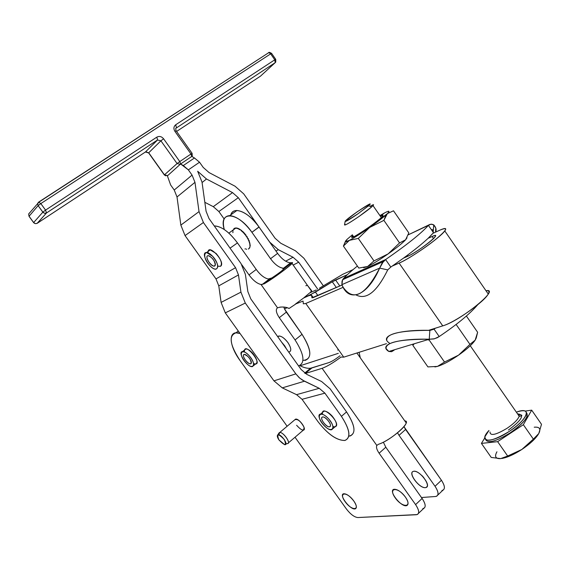 <?xml version="1.0" encoding="UTF-8"?>
<svg xmlns="http://www.w3.org/2000/svg" width="570" height="570" viewBox="0 0 570 570"><rect width="100%" height="100%" fill="white"/><g stroke="black" fill="none" stroke-linecap="round" stroke-linejoin="round"><path stroke-width="0.85" d="M300.084 365.769C304.857 368.135 308.819 368.854 311.961 367.928L329.082 362.541C331.989 361.437 335.637 359.171 340.019 355.744C335.637 359.171 331.989 361.437 329.082 362.541L310.586 368.234C307.643 368.612 304.145 367.785 300.084 365.769M418.466 513.385L423.681 508.44C426.096 507.058 425.576 503.73 422.121 498.458L415.587 504.607C419.064 509.894 419.606 513.214 417.219 514.567L357.817 517.546C354.333 517.161 350.529 514.304 346.403 508.982C350.529 514.304 354.333 517.161 357.817 517.546L416.342 514.731C419.684 513.969 419.434 510.592 415.587 504.607L379.121 453.214C376.791 449.787 376.022 447.194 376.806 445.419L378.459 444.272L376.806 445.419L322.114 368.313C326.781 366.653 333.065 362.919 340.96 357.112C333.065 362.919 326.781 366.653 322.114 368.313L376.806 445.419C376.022 447.194 376.791 449.787 379.121 453.214L385.805 447.215L379.121 453.214L415.587 504.607L422.121 498.458L385.805 447.215L383.361 442.199L385.805 447.215L422.121 498.458C425.94 504.429 426.168 507.813 422.805 508.611M357.974 213.793C373.478 202.115 373.2 201.466 357.126 211.855C341.651 223.483 341.929 224.131 357.974 213.793C349.852 219.364 345.577 221.887 345.156 221.36C346.154 218.666 378.038 197.434 368.448 205.87L357.974 213.793M345.135 221.466L344.508 224.915C344.993 225.57 350.001 222.635 359.535 216.101L371.804 206.803C374.654 204.203 374.055 204.039 370.016 206.304C373.322 204.431 374.319 204.217 373.022 205.649C370.785 207.865 366.289 211.349 359.535 216.101C348.477 223.632 343.646 226.34 345.028 224.231M510.25 432.83C519.719 426.353 525.398 420.703 527.286 415.872L526.481 412.637C529.216 416.421 523.809 423.154 510.25 432.83C496.37 441.308 488.212 443.631 485.768 439.791C488.212 443.631 496.37 441.308 510.25 432.83M509.259 431.412C493.264 440.959 485.155 442.719 484.928 436.705L488.953 430.478C477.468 442.577 491.034 443.738 509.259 431.412C528.084 419.292 532.466 405.911 516.356 412.167C523.83 409.659 527.15 410.428 526.309 414.468C524.414 419.285 518.728 424.935 509.259 431.412M534.225 427.208C539.583 426.716 541.101 428.825 538.778 433.528L541.5 424.308L531.696 410.151L525.212 411.084L531.696 410.151L541.5 424.308L538.778 433.528L533.363 439.128L538.778 433.528M495.572 455.793C495.651 457.895 497.346 458.836 500.667 458.608L491.233 457.432L481.422 443.396L497.646 441.665L507.671 456.029L500.667 458.608L507.671 456.029L521.814 449.488C529.751 444.151 535.287 439.035 538.415 434.155C535.287 439.035 529.751 444.151 521.814 449.488C514.019 454.504 507.336 457.503 501.764 458.48C507.336 457.503 514.019 454.504 521.814 449.488L533.363 439.128L523.346 424.7L531.696 410.151L523.346 424.7L533.363 439.128L521.814 449.488L507.671 456.029L497.646 441.665L481.422 443.396L491.233 457.432L500.667 458.608C495.558 458.814 494.311 456.541 496.933 451.789M481.422 443.396L484.749 437.981L481.422 443.396M497.646 441.665L523.346 424.7L497.646 441.665M518.622 413.998C524.614 415.209 521.208 420.56 508.411 430.058C521.208 420.56 524.614 415.209 518.622 413.998M507.165 428.22C495.886 434.967 490.164 436.221 490.001 431.974C490.164 436.221 495.886 434.967 507.165 428.22C513.848 423.645 517.859 419.655 519.199 416.257C517.859 419.655 513.848 423.645 507.165 428.22M517.389 413.649L519.085 414.418L519.199 416.257L519.085 414.418L517.389 413.649M437.781 495.074L442.819 490.293C445.298 488.839 444.835 485.49 441.436 480.261L435.038 486.281L399.043 435.338L435.038 486.281L441.436 480.261L405.591 429.466L399.043 435.338L397.539 432.822L399.043 435.338L405.591 429.466L403.938 426.617L441.436 480.261C445.199 486.196 445.355 489.601 441.921 490.492M421.8 475.43L423.795 477.582L421.8 475.43M346.403 508.982L295.011 437.24L346.403 508.982M287.13 426.253L240.027 360.504L287.13 426.253M378.459 444.272C387.522 441.636 405.47 427.764 406.175 422.883L404.786 420.909C412.822 420.881 390.521 440.788 378.459 444.272M435.594 496.491L421.458 497.524L435.594 496.491C439.007 495.629 438.822 492.231 435.038 486.281C438.458 491.532 438.943 494.867 436.485 496.299L435.594 496.491M322.114 368.313L305.256 373.514L322.114 368.313M240.027 333.457C228.057 329.154 228.47 344.879 240.027 360.504C229.817 344.779 228.456 335.559 235.93 332.844L240.027 333.457M349.98 436.057C356.257 433.25 355.117 425.206 346.553 411.925L330.101 388.79L321.601 381.522L306.86 374.419L301.138 369.531L250.764 298.858L247.857 291.612L245.399 274.448L241.046 263.596L245.399 274.448L247.857 291.612L250.764 298.858L301.138 369.531L306.86 374.419L321.601 381.522L330.101 388.79L346.553 411.925C355.602 426.182 356.357 434.276 348.826 436.207M353.77 500.98C360.746 510.713 351.868 511.205 345.092 501.636C338.16 492.067 346.809 491.226 353.77 500.98C349.859 496.014 346.453 493.606 343.56 493.77C338.459 494.867 350.821 510.692 355.331 508.825C357.105 507.834 356.585 505.22 353.77 500.98M405.405 497.083C412.915 507.642 402.491 508.219 395.217 497.852C387.743 487.478 397.903 486.502 405.405 497.083C401.109 491.639 397.261 489.046 393.884 489.309C387.949 490.706 401.522 507.834 406.78 505.59C408.84 504.45 408.384 501.614 405.405 497.083M244.473 352.004C243.483 339.442 265.641 367.429 253.65 363.589M288.342 442.918L303.361 430.129C307.244 429.673 299.108 418.166 295.573 419.135L294.719 419.862C297.476 418.58 300.575 421.009 304.002 427.144C304.209 431.483 301.744 430.863 296.607 425.27M300.034 365.79L338.316 353.336L300.034 365.79M305.214 373.485L311.961 367.928L305.214 373.485M425.398 487.642L426.061 487.5C431.996 485.904 418.658 469.089 413.286 471.397C407.578 472.801 419.356 488.59 425.398 487.642C418.85 488.291 407.286 471.96 413.82 471.283C420.332 470.442 432.153 487.172 425.398 487.642M319.435 288.185L342.791 274.291L353.058 269.624L342.791 274.291L319.435 288.185M336.314 287.508L332.289 281.787L315.431 292.089L317.889 295.566L315.431 292.089L303.703 297.953L309.667 292.887L316.279 289.923L309.667 292.887L303.703 297.953L309.111 295.552L332.289 281.787L336.314 287.508M335.573 279.984L339.798 285.99L335.573 279.984L332.289 281.787L347.351 274.676L335.573 279.984M433.521 238.545L432.11 236.493L428.148 238.274L432.11 236.493L433.521 238.545M343.71 278.295L342.591 279.72L341.9 284.651L342.043 281.053L343.71 278.295L385.598 259.564C406.866 244.851 421.137 233.451 428.405 225.371L430.927 224.195L433.713 224.837C436.007 227.344 436.641 229.767 435.601 232.104L435.786 228.1L433.713 224.837L431.725 224.195L429.773 224.48L408.277 234.819L428.405 225.371L433.485 232.724L433.029 233.272L440.083 230.066C445.362 227.722 446.93 228.014 444.792 230.95C440.154 237.59 410.393 258.516 399.1 263.105L392.317 266.04L399.1 263.105L442.74 325.869L399.1 263.105C407.208 259.649 424.785 248.278 435.879 239.272C447.222 229.682 448.618 226.611 440.083 230.066L433.029 233.272L428.148 238.274L433.485 232.724L428.405 225.371C421.137 233.451 406.866 244.851 385.598 259.564L390.813 267.066L403.489 258.139L407.358 256.45C414.29 253.586 432.096 241.039 434.882 237.049C436.143 235.31 435.216 235.125 432.11 236.493C445.298 230.28 418.978 251.577 407.358 256.45L403.489 258.139L390.813 267.066L385.598 259.564L381.921 263.354L379.649 268.121L387.721 269.895L390.813 267.066L387.721 269.895L379.649 268.121L383.361 261.552L385.598 259.564L343.71 278.295C346.717 275.075 351.277 270.992 357.383 266.048C351.277 270.992 346.717 275.075 343.71 278.295L344.202 279.001M340.938 357.041L343.724 357.162L305.784 303.475L303.326 303.831L303.048 301.067L295.36 304.109L303.668 297.982L295.36 304.109L303.048 301.067L303.326 303.831L305.784 303.475L343.724 357.162L386.453 343.66L343.724 357.162L340.938 357.041M311.961 297.811L342.05 285.007L313.222 297.604L311.961 297.811L311.519 295.16L313.243 297.597L311.519 295.16L311.961 297.811M428.619 330.336L442.74 325.869C454.789 322.492 484.415 301.751 488.241 294.006C489.651 291.455 488.903 290.372 486.011 290.757C501.401 287.529 460.617 320.817 442.74 325.869L435.551 328.142L434.048 329.147L439.206 336.549C456.898 324.629 469.73 314.034 477.71 304.758C469.73 314.034 456.898 324.629 439.206 336.549L434.048 329.147L429.851 330.358L429.246 339.228L433.756 338.951L437.29 337.718L439.206 336.549L434.49 338.78L429.246 339.228L388.811 351.469L429.246 339.228C397.034 338.338 378.01 344.764 388.811 351.469L386.075 348.555C385.569 342.285 399.962 339.171 429.246 339.228L429.851 330.358L434.048 329.147L430.4 330.301L435.551 328.142L428.619 330.336M343.147 287.309L305.784 303.475L343.147 287.309M309.075 295.581L311.519 295.16L309.075 295.581L303.668 297.982L309.075 295.581M304.986 360.432C312.274 357.761 311.291 349.054 302.043 334.326L295.053 339.934L302.043 334.326L286.347 312.132L279.293 317.675C276.072 312.709 275.481 309.417 277.519 307.807C275.481 309.417 276.072 312.709 279.293 317.675L295.053 339.934C304.188 354.348 305.363 363.012 298.573 365.94C305.363 363.012 304.188 354.348 295.053 339.934L279.293 317.675L286.347 312.132L284.466 308.904L287.244 307.679L284.466 308.904L302.043 334.326C312.054 350.714 312.353 359.413 302.955 360.432M180.847 225.114L199.03 211.613L194.976 182.336L177.013 196.971L180.847 225.114L185.043 235.588L215.994 278.901L235.567 267.679L203.405 222.514L185.043 235.588L203.405 222.514L199.03 211.613L180.847 225.114L177.013 196.971L194.976 182.336L192.069 175.104L174.228 190.017L177.013 196.971L174.228 190.017L170.644 184.993L167.359 175.781L170.644 184.993L174.228 190.017L192.069 175.104L194.976 182.336L199.03 211.613L203.405 222.514L235.567 267.679L215.994 278.901L218.78 285.862L221.096 302.406L240.925 292.139L238.474 274.925L218.78 285.862L238.474 274.925L235.567 267.679L238.474 274.925L240.925 292.139L221.096 302.406L225.292 312.88L273.949 380.846L295.837 373.877L245.299 303.048L225.292 312.88L245.299 303.048L240.925 292.139L245.299 303.048L295.837 373.877L273.949 380.846L282.264 387.878L296.55 394.661L319.236 388.305L304.451 381.216L282.264 387.878L304.451 381.216L299.742 378.145L295.837 373.877L299.129 377.604L302.357 380.062L319.236 388.305L296.55 394.661L302.036 399.314L324.914 393.157L319.236 388.305L324.914 393.157L302.036 399.314L317.939 421.572C327.679 434.105 336.621 440.411 344.764 440.482C351.134 437.81 350.023 429.759 341.423 416.342C350.023 429.652 351.206 437.682 344.971 440.439C336.849 440.639 327.836 434.347 317.939 421.572L302.036 399.314L296.55 394.661L282.264 387.878L273.949 380.846L225.292 312.88L221.096 302.406L218.78 285.862L215.994 278.901L185.043 235.588L180.847 225.114M202.015 182.094L206.084 211.292L208.998 218.538L230.059 248.157L208.998 218.538L206.084 211.292L202.015 182.094L197.669 171.264L202.015 182.094M208.086 252.909C207.352 241.915 226.482 262.492 220.512 266.297L217.854 266.211M346.553 411.925L341.423 416.342L324.914 393.157L341.423 416.342L346.553 411.925M322.535 414.297C320.889 402.712 342.748 424.579 335.025 426.823L333.022 426.595M224.145 218.98L218.866 211.534L213.287 206.661L204.837 202.307L213.287 206.661L232.524 192.603L238.31 197.69L269.788 242.2L278.345 249.696L293.051 257.241L298.694 262.193L317.746 289.175L298.694 262.193L293.165 265.057L298.694 262.193L293.051 257.241L278.345 249.696L275.958 251.035L278.345 249.696L269.752 242.221L238.31 197.69L218.866 211.534L224.145 218.98M199.543 162.236L188.349 169.86L192.069 175.104L188.349 169.86L199.543 162.236L194.477 157.983L183.284 165.564L188.349 169.86L180.619 163.96L167.701 175.596L164.445 174.833L177.085 163.561L160.911 140.811L148.72 152.767L164.367 174.99L167.701 175.596L180.619 163.96L183.284 165.564L194.477 157.983L199.543 162.236L203.241 167.452L199.543 162.236M241.046 263.596L230.059 248.157L241.046 263.596M197.669 171.264L206.483 179.001L232.524 192.603L206.483 179.001L202.079 182.535L206.483 179.001L197.669 171.264M360.276 357.782L359.1 352.303L360.276 357.782M323.333 285.798L303.881 258.224L295.445 250.8L280.775 243.248L275.089 238.26L243.711 193.85L235.061 186.226L209.097 172.603L203.241 167.452L209.097 172.603L235.061 186.226L243.711 193.85L275.089 238.26L280.775 243.248L295.445 250.8L303.881 258.224L323.333 285.798M285.656 261.174L293.051 257.241L285.656 261.174M230.651 215.674C232.275 205.364 248.385 211.456 259.001 226.945L269.752 242.221L259.079 227.06L251.919 232.304L270.536 258.709L277.611 253.386L269.752 242.221L277.611 253.386L270.536 258.709C274.526 264.102 278.531 267.237 282.563 268.099L284.159 268.541C282.677 270.344 278.573 273.479 271.84 277.939L264.06 283.874L261.031 284.508C257.056 283.561 253.044 280.362 249.012 274.911L241.865 264.822L249.012 274.911L256.236 269.475L237.455 242.906C229.639 232.46 222.264 226.817 215.325 225.969L214.306 226.005C221.317 226.126 229.033 231.755 237.455 242.906L230.059 248.157L237.455 242.906L256.236 269.475L249.012 274.911C253.044 280.362 257.056 283.561 261.031 284.508L277.519 307.807L261.031 284.508L264.06 283.874L271.84 277.939C277.711 274.077 281.758 271.049 283.988 268.833L291.79 262.72L292.018 263.425C289.952 266.247 272.389 279.101 264.06 283.874C274.861 277.704 297.027 260.761 291.79 262.72L284.159 268.541L282.563 268.099L283.468 269.382L282.563 268.099C278.531 267.237 274.526 264.102 270.536 258.709L251.919 232.304L259.001 226.945C251.292 216.671 243.932 211.185 236.921 210.487C233.85 210.508 231.833 211.947 230.879 214.819M232.524 192.603L213.287 206.661L218.866 211.534L238.31 197.69L232.524 192.603M224.281 229.525C222.086 220.661 223.917 216.023 229.767 215.617C236.785 216.365 244.167 221.93 251.919 232.304C237.911 211.662 218.16 210.43 224.281 229.525M288.997 352.06C291.591 351.213 291.334 348.206 288.235 343.055L287.9 342.57C284.658 338.316 281.658 336.122 278.894 335.987L277.633 336.557C280.162 335.16 283.589 337.162 287.9 342.57C291.427 348.213 291.69 351.377 288.691 352.075M284.501 308.876L283.789 307.002L284.501 308.876M310.073 292.702L311.69 290.736L307.558 285.52L311.69 290.736L310.073 292.702M289.638 262.706L291.79 262.72L289.638 262.706C285.591 261.872 281.587 258.766 277.611 253.386C281.587 258.766 285.591 261.872 289.638 262.706M277.519 307.807C281.416 306.567 285.271 306.788 289.09 308.47L295.452 304.238L289.09 308.47C286.881 307.244 283.86 306.795 280.041 307.13L277.519 307.807M248.734 248.883L249.795 247.423L248.435 249.076M250.052 246.625L249.396 248.135L250.052 246.625M250.166 245.307L249.924 246.276L250.294 245.506L249.938 245.77L249.874 244.808L249.938 245.77L250.166 245.307M250.002 243.768L249.874 244.808L250.144 243.96L249.788 244.224L249.553 243.141L249.788 244.224L250.002 243.768M249.567 242.051L249.553 243.141L249.724 242.236L249.368 242.492L248.962 241.331L249.368 242.492L249.567 242.051M248.876 240.227L249.318 241.067L248.962 241.331L249.04 240.383L248.684 240.647L248.121 239.436L248.684 240.647L248.876 240.227M247.943 238.338L248.477 239.172L248.121 239.436L248.477 239.172L248.114 238.474L247.758 238.73L247.059 237.512L247.758 238.73L247.943 238.338M246.81 236.457L247.416 237.255L247.059 237.512L247.416 237.255L246.974 236.557L246.625 236.821L245.805 235.638L246.625 236.821L246.81 236.457M245.513 234.648L244.829 233.807L246.162 235.374L245.805 235.638L246.162 235.374L245.67 234.712L245.314 234.975L244.409 233.864L245.314 234.975L245.513 234.648M244.088 232.959L243.362 232.204L244.765 233.6L244.409 233.864L244.765 233.6L244.224 232.988L243.867 233.251L242.906 232.246L243.867 233.251L244.088 232.959M242.578 231.456L243.362 232.204L242.906 232.246L243.262 231.99L242.706 231.448L242.343 231.712L241.359 230.85L242.578 231.456M241.046 230.187L241.837 230.807L241.359 230.85L241.716 230.586L241.146 230.145L239.806 229.71L241.046 230.187M239.514 229.176L238.823 228.812L239.514 229.176M238.025 228.47L237.434 228.278L238.025 228.47M236.628 228.107L236.187 228.071L236.628 228.107M262.115 284.537L269.411 278.979L268.256 279.001C264.266 278.082 260.255 274.904 256.236 269.475C260.255 274.904 264.266 278.082 268.256 279.001L271.84 277.939M305.834 285.727L307.173 285.449M370.814 266.176L367.821 268.47M403.489 258.139C413.927 250.494 422.142 243.874 428.148 238.274C422.142 243.874 413.927 250.494 403.489 258.139M341.9 284.651L379.649 268.121L341.9 284.651C348.733 303.062 367.507 296.265 379.649 268.121C365.527 295.374 353.364 301.765 343.147 287.294L341.9 284.651M355.993 294.904C366.275 300.297 376.848 291.961 387.721 269.895C376.848 291.961 366.275 300.297 355.993 294.904M433.713 224.837L433.193 232.311L433.713 224.837M337.668 350.051L338.502 349.773L337.668 350.051M394.126 350.172L391.611 351.69L388.811 351.469M389.453 343.097C378.687 336.222 397.696 329.546 429.851 330.358C400.61 330.393 386.239 333.642 386.731 340.098M278.88 439.855C284.943 446.075 286.774 445.997 284.38 439.627C278.288 433.399 276.457 433.478 278.88 439.855C277.312 437.397 276.927 435.765 277.711 434.953C280.454 432.808 289.482 445.512 284.63 444.678L278.88 439.855M285.855 444.108L286.945 443.603C292.396 444.529 282.293 430.307 279.207 432.723L278.815 433.307M278.873 434.846L279.671 432.537C283.126 431.647 291.348 443.232 287.536 443.603M407.016 237.804L405.584 239.813C402.278 243.283 396.464 247.979 388.127 253.892C379.705 259.756 372.88 263.946 367.657 266.468L363.639 267.708L367.657 266.468L373.977 260.91L388.127 253.892L399.549 242.934L405.584 239.813L408.811 232.902L393.507 210.8L408.811 232.902L405.584 239.813L399.549 242.934L383.895 220.369L385.541 216.087L387.393 213.579L369.709 227.423L383.895 220.369L399.549 242.934L388.127 253.892L373.977 260.91L358.288 238.41L369.709 227.423C361.28 233.315 354.512 237.626 349.41 240.34L358.288 238.41L373.977 260.91L367.657 266.468L358.794 268.071L343.418 246.09L345.32 241.659L343.418 246.09L349.41 240.34L345.413 241.794L347.258 239.186L352.388 234.783L347.258 239.186C344.123 242.264 344.836 242.656 349.41 240.34L343.418 246.09L358.794 268.071L367.657 266.468C372.88 263.946 379.705 259.756 388.127 253.892C396.464 247.979 402.278 243.283 405.584 239.813L407.016 237.804M351.733 236.65L353.414 236.244L351.733 236.65M387.393 213.579L393.507 210.8L387.393 213.579L383.895 220.369L369.709 227.423L358.288 238.41L349.41 240.34C354.512 237.626 361.28 233.315 369.709 227.423C378.067 221.495 383.959 216.878 387.393 213.579C390.236 210.665 389.246 210.472 384.422 212.995C389.246 210.472 390.236 210.665 387.393 213.579M384.422 212.995L379.912 215.581L384.422 212.995L380.325 216.18M368.99 227.173C354.526 236.978 349.161 239.749 352.887 235.488L352.873 235.503C349.111 239.699 354.084 237.206 367.793 228.014L368.99 227.173C377.19 221.324 381.879 217.491 383.054 215.688C383.275 215.09 382.399 215.289 380.411 216.294C385.719 214.12 381.914 217.747 368.99 227.173M466.388 316.036L477.632 332.274L466.388 316.036M427.92 366.909L412.822 345.327L413.015 344.465L412.822 345.327L413.927 344.195L412.822 345.327L427.92 366.909L437.461 366.41L444.529 362.05L458.572 355.139L469.936 344.358L475.152 340.162L477.632 332.274L476.235 338.003L475.152 340.162L469.936 344.358L456.121 324.451L469.936 344.358L458.572 355.139L444.529 362.05L429.132 339.969L429.538 339.471L429.132 339.969L444.529 362.05L437.461 366.41L427.92 366.909M428.12 339.898L429.132 339.969L428.12 339.898M434.903 366.938L437.461 366.41C443.147 364.636 450.179 360.881 458.572 355.139C466.83 349.289 472.359 344.294 475.152 340.162L475.551 339.478L475.152 340.162C472.359 344.294 466.83 349.289 458.572 355.139C450.179 360.881 443.147 364.636 437.461 366.41L434.903 366.938M284.736 345.855L281.552 342.05L284.736 345.855L286.432 348.897L284.736 345.855M249.304 355.844C241.559 347.151 237.854 353.87 245.499 362.363C253.094 370.984 257.07 364.536 249.304 355.844C253.842 361.679 254.84 365.277 252.296 366.638C247.294 367.557 237.049 351.74 242.564 351.583C244.409 351.576 246.66 352.994 249.304 355.844M251.178 363.375C249.681 365.969 242.086 357.44 243.604 354.882C245.05 352.217 252.752 360.846 251.178 363.375C250.907 359.185 248.634 356.2 244.359 354.419C240.925 354.519 247.323 364.394 250.444 363.824L251.178 363.375M253.614 365.584L255.595 363.995C258.16 362.627 257.17 359.029 252.638 353.201C249.995 350.358 247.751 348.94 245.891 348.961L244.516 350.044M328.669 418.886C320.319 409.552 315.246 415.779 323.496 424.892C331.662 434.141 337.055 428.22 328.669 418.886C333.229 424.643 334.219 428.262 331.626 429.744C326.296 431.176 314.69 414.661 320.604 414.041C322.812 413.905 325.506 415.516 328.669 418.886M330.151 426.474C328.106 428.861 319.927 419.712 321.986 417.354C323.967 414.882 332.281 424.151 330.151 426.474C332.182 424.657 325.484 416.207 322.634 416.998C318.951 417.39 326.197 427.692 329.531 426.809L330.151 426.474M332.958 428.597L335.003 426.83C337.597 425.313 336.613 421.693 332.075 415.965C328.911 412.609 326.218 411.006 324.002 411.148L322.599 412.338M212.468 256.151C204.039 247.352 201.523 257.034 209.817 265.606C218.089 274.37 220.918 264.95 212.468 256.151C218.132 263.297 219.236 267.658 215.788 269.232C209.739 269.532 200.006 251.976 206.568 252.546L212.468 256.151M215.253 265.214C214.213 268.962 205.955 260.326 207.017 256.614C207.993 252.774 216.379 261.516 215.253 265.214C214.79 260.69 212.46 257.512 208.271 255.688C204.181 255.332 210.244 266.29 214.028 266.119L215.253 265.214M220.512 266.297C222.514 263.675 221.053 259.4 216.123 253.479L210.223 249.888L208.207 251.356M232.767 232.688L233.094 232.09M232.738 231.242L233.109 230.821M232.98 230.038L233.344 229.739M235.246 228.192L236.009 227.915L234.605 228.228L235.268 228.456M236.009 227.915L235.659 228.171L236.436 228.249L235.659 228.178L236.009 227.915M236.792 227.986L237.783 228.641L236.906 228.349L237.263 228.093L236.436 228.249L236.792 227.986M238.139 228.385L239.25 229.368L238.31 228.869L238.666 228.613L237.783 228.641L238.139 228.385M239.607 229.112L240.305 229.66L239.25 229.368L239.607 229.112M246.732 249.09L246.276 249.339M245.535 248.791L244.943 248.962M233.736 228.841L234.249 228.485L233.736 228.841M234.605 228.228L234.249 228.485L234.605 228.228M249.753 247.879L249.396 248.135L249.753 247.879M268.335 52.775L268.876 52.583L270.65 53.865L40.819 203.583L45.55 210.109L156.843 137.135L45.55 210.109L46.526 212.952L45.55 210.109L42.85 212.168L45.55 210.109L40.819 203.583L38.119 205.649L40.819 203.583L38.653 202.101L37.713 203.326L38.119 205.649L43.249 212.61L44.873 213.344L46.284 213.094L157.541 139.992L156.843 137.135C159.329 135.874 161.581 136.429 163.597 138.795C161.581 136.429 159.329 135.874 156.843 137.135L157.541 139.992L160.911 140.811L163.597 138.795L179.778 161.566L163.597 138.795L160.911 140.811L177.085 163.561L179.778 161.566L180.619 163.96L191.805 156.401L194.477 157.983L191.805 156.401L180.619 163.96L179.778 161.566L177.085 163.561L180.419 164.359L177.085 163.561L164.445 174.833L148.72 152.767L160.911 140.811L157.541 139.992L145.436 151.983L148.663 152.952L145.436 151.983L157.541 139.992L46.526 212.952L37.228 223.305L145.436 151.983L36.993 223.44L35.333 223.647L33.651 222.549L42.85 212.168L38.119 205.649L29.063 216.244L33.651 222.549L29.063 216.244L38.119 205.649L37.713 203.326L38.653 202.101L40.819 203.583L270.65 53.865L268.876 52.583L38.796 202.008M275.21 62.65L274.783 59.807L175.731 124.752C173.636 126.49 173.365 128.685 174.912 131.342L190.979 154.014L192.133 153.373L190.979 154.014L191.805 156.401L190.979 154.014L179.778 161.566L190.979 154.014L174.912 131.342C173.365 128.685 173.636 126.49 175.731 124.752L274.783 59.807L270.65 53.865L274.783 59.807L275.21 62.65L260.49 76.145L176.593 131.449L260.49 76.145L275.21 62.65L175.681 128.414L275.21 62.65L275.773 62.044L275.745 59.351L274.783 59.807L275.688 59.28L271.619 53.423L270.65 53.865L271.562 53.345C269.688 52.319 268.791 52.062 268.876 52.583L39.059 202.015L28.671 213.992L29.063 216.244L28.671 213.992L29.59 212.795L28.671 213.992L29.013 216.301M33.666 222.685L34.549 223.347M268.691 52.597L269.268 52.483M37.1 223.383L46.526 212.952L44.581 213.294L42.85 212.168L33.651 222.549L35.333 223.647L37.228 223.305M275.531 59.565L275.773 62.044M191.94 156.515L191.997 153.501M175.731 124.752L176.387 127.602L175.731 124.752M174.912 131.342L176.102 130.758L174.912 131.342M368.448 205.87L371.804 206.803M527.286 415.872L526.309 414.468M381.33 217.619L373.022 205.649M517.738 414.148C521.457 414.761 522.647 415.373 521.308 415.979L519.199 416.257L470.264 345.755M408.056 256.13L407.429 255.225M406.175 422.883L356.898 353.001M304.665 373.108L310.586 368.234M426.061 487.5L427.194 486.438M235.93 332.844L238.274 331.02M444.792 230.95L488.241 294.006M229.767 215.617L236.921 210.487M215.325 225.969L214.634 226.468M311.484 291.099L292.018 263.425M283.482 268.249L290.629 262.806M342.591 279.72L383.361 261.552M435.509 232.147L435.786 228.1M431.511 229.867C432.224 229.126 432.801 229.739 433.236 231.698M277.711 434.953L279.207 432.723M279.671 432.537L295.573 419.135M385.541 216.087L384.693 216.023M345.413 241.794L343.446 245.991M278.894 335.987L277.832 336.834M250.444 363.824L251.277 363.161M242.564 351.583L245.891 348.961M329.531 426.809L330.365 426.089M320.604 414.041L324.002 411.148M206.568 252.546L210.223 249.888M235.659 228.171L228.841 233.123M33.609 222.606L29.077 216.379M164.367 174.99L165.92 175.866M164.331 174.94L148.663 152.952M148.62 152.881L145.778 151.641M175.681 128.414L176.045 130.68L192.097 153.323L192.261 156.059"/></g></svg>
